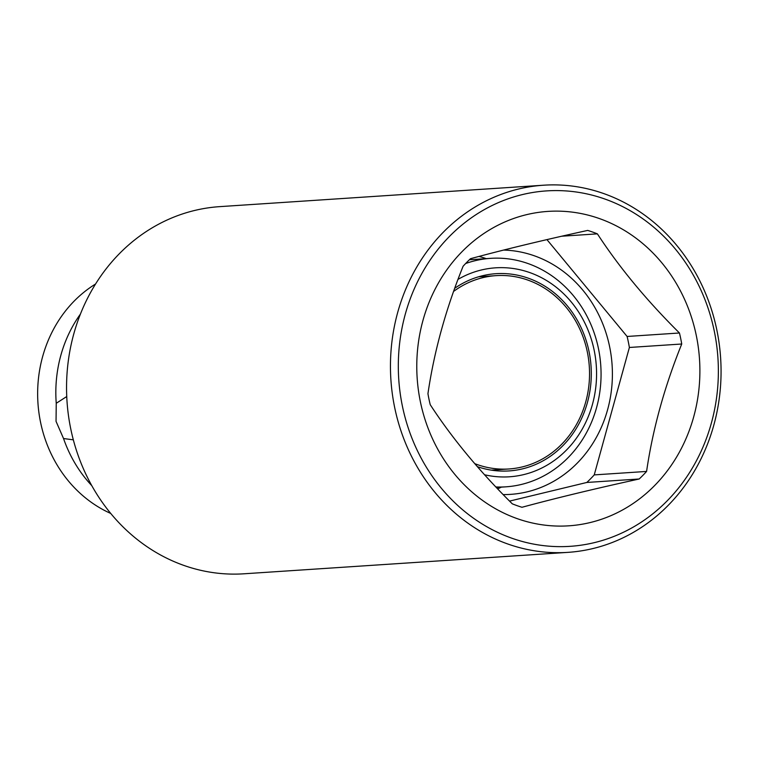 <?xml version="1.0" encoding="UTF-8"?>
<svg xmlns="http://www.w3.org/2000/svg" width="759" height="759" viewBox="0 0 759 759"><rect width="100%" height="100%" fill="white"/><g stroke="black" fill="none" stroke-linecap="round" stroke-linejoin="round"><path stroke-width="1.14" d="M646.583 471.434C652.731 429.328 664.448 386.853 681.734 344.007A143.755 129.096 86.2 0 0 680.69 338.476A143.755 129.096 86.2 0 0 679.447 332.992C646.526 300.317 619.173 267.272 597.39 233.857A143.755 129.096 86.2 0 0 587.703 230.413C543.064 240.205 503.995 249.635 470.495 258.696A143.755 129.096 86.2 0 0 463.094 266.257C445.808 309.103 434.091 351.578 427.943 393.684A143.755 129.096 86.2 0 0 428.987 399.215A143.755 129.096 86.2 0 0 430.23 404.689C452.013 438.114 479.365 471.159 512.287 503.834A143.755 129.096 86.2 0 0 521.974 507.278C555.474 498.217 594.544 488.796 639.182 478.995A143.755 129.096 86.2 0 0 646.583 471.434L594.24 474.897L629.382 347.47A143.755 129.096 86.2 0 0 627.105 336.465L546.935 239.616M696.259 335.336A157.559 141.487 -93.8 0 1 590.217 522.543A157.559 141.487 -93.8 0 1 420.41 401.9A157.559 141.487 -93.8 0 1 526.461 214.683A157.559 141.487 -93.8 0 1 696.259 335.336M597.39 233.857L561.774 236.21M679.447 332.992L627.105 336.465M681.734 344.007L629.382 347.47M639.182 478.995L586.83 482.458A143.755 129.096 86.2 0 0 594.24 474.897M509.574 501.101L586.83 482.458M503.179 494.583A122.322 109.856 86.2 0 0 510.56 494.365A122.322 109.856 86.2 0 0 527.239 491.823A122.322 109.856 86.2 0 0 611.754 360.81A122.322 109.856 86.2 0 0 503.634 250.072M486.263 258.639A122.322 109.856 86.2 0 0 478.976 256.438M497.695 488.872A122.322 109.856 86.2 0 0 501.376 487.126M402.422 406.236A178.109 159.94 86.2 0 0 594.373 542.628A178.109 159.94 86.2 0 0 714.257 330.99A178.109 159.94 86.2 0 0 522.296 194.608A178.109 159.94 86.2 0 0 402.422 406.236M394.699 407.649A183.982 165.215 86.2 0 0 567.903 552.362A183.982 165.215 86.2 0 0 716.819 329.918A183.982 165.215 86.2 0 0 543.615 185.205A183.982 165.215 86.2 0 0 394.699 407.649M543.615 185.205L219.702 206.638A183.982 165.215 86.2 0 0 194.627 210.471A183.982 165.215 86.2 0 0 70.796 429.082A183.982 165.215 86.2 0 0 244 573.795L567.903 552.362M91.763 485.627A127.218 114.248 -93.8 0 1 63.538 438.531L56.043 421.349L56.242 403.276L66.745 396.54M56.242 403.276A127.218 114.248 -93.8 0 1 80.416 314.093M110.738 513.454A127.218 114.248 -93.8 0 1 37.95 403.048A127.218 114.248 -93.8 0 1 95.558 284.008M73.329 439.841L63.538 438.531M454.745 288.259A98.841 88.756 -93.8 0 1 482.487 275.745A98.841 88.756 -93.8 0 1 495.969 273.686A98.841 88.756 -93.8 0 1 590.293 358.903A98.841 88.756 -93.8 0 1 522.486 468.872A98.841 88.756 -93.8 0 1 509.014 470.931A98.841 88.756 -93.8 0 1 477.392 466.671M484.593 474.773A104.714 94.031 86.2 0 0 523.672 474.612A104.714 94.031 86.2 0 0 594.155 350.193A104.714 94.031 86.2 0 0 481.301 270.005A104.714 94.031 86.2 0 0 458.019 279.378M495.874 486.965A114.495 102.826 86.2 0 0 505.75 486.842A114.495 102.826 86.2 0 0 521.357 484.46A114.495 102.826 86.2 0 0 599.904 357.062A114.495 102.826 86.2 0 0 490.637 258.345A114.495 102.826 86.2 0 0 475.03 260.726A114.495 102.826 86.2 0 0 465.637 263.525M474.783 463.664A96.886 87 86.2 0 0 508.881 468.977A96.886 87 86.2 0 0 522.088 466.965A96.886 87 86.2 0 0 588.557 359.168A96.886 87 86.2 0 0 496.092 275.64A96.886 87 86.2 0 0 482.885 277.652A96.886 87 86.2 0 0 453.626 291.409M469.385 259.749L490.637 258.345M496.348 487.458L505.75 486.842M478.559 276.798L496.092 275.64M491.348 470.144L508.881 468.977"/></g></svg>
